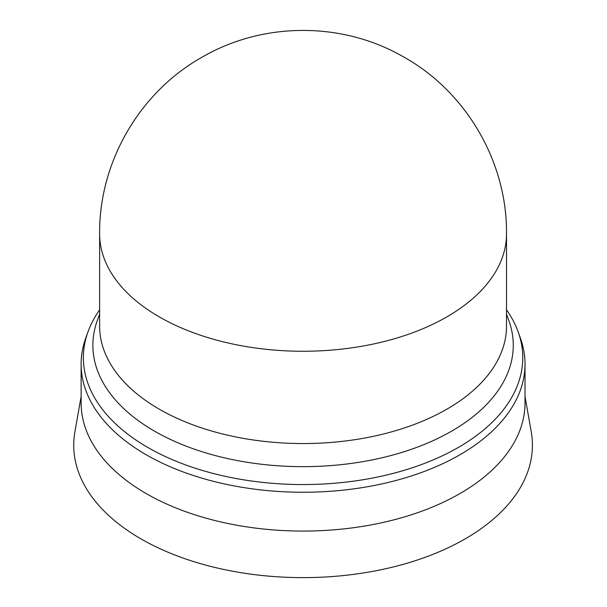 <?xml version="1.0" encoding="UTF-8"?>
<svg xmlns="http://www.w3.org/2000/svg" width="607" height="607" viewBox="0 0 607 607"><rect width="100%" height="100%" fill="white"/><g stroke="black" fill="none" stroke-linecap="round" stroke-linejoin="round"><path stroke-width="0.91" d="M159.216 409.148A203.444 117.462 0 0 0 380.93 434.612A203.444 117.462 0 0 0 506.519 326.088L506.519 233.794A203.444 117.462 0 0 1 446.927 316.854A203.444 117.462 0 0 1 159.216 316.854A203.444 117.462 0 0 1 99.624 233.794L99.624 326.088A203.444 117.462 0 0 0 159.216 409.148M99.624 314.054L97.241 320.693A210.197 121.354 0 0 0 154.444 431.114A210.197 121.354 0 0 0 402.881 452.101A210.197 121.354 0 0 0 508.901 320.693L506.519 314.054M99.624 309.836A219.696 126.84 0 0 0 87.939 331.999A219.696 126.84 0 0 0 147.721 447.397A219.696 126.84 0 0 0 407.388 469.34A219.696 126.84 0 0 0 518.203 331.999A219.696 126.84 0 0 0 506.519 309.836M87.939 331.999L85.731 338.145A221.942 128.138 0 0 0 81.126 364.109A221.942 128.138 0 0 0 146.135 454.719A221.942 128.138 0 0 0 388.002 482.497A221.942 128.138 0 0 0 525.017 364.109A221.942 128.138 0 0 0 520.411 338.145L518.203 331.999M81.126 364.109L81.126 402.934A221.942 128.138 0 0 0 146.135 493.537A221.942 128.138 0 0 0 388.002 521.314A221.942 128.138 0 0 0 525.017 402.934L525.017 364.109M81.126 396.447L74.904 431.843A229.34 132.409 0 0 0 140.9 538.841A229.34 132.409 0 0 0 401.439 564.829A229.34 132.409 0 0 0 531.239 431.843L525.017 396.447M99.624 233.794C98.971 162.471 139.276 92.689 201.349 57.604C261.883 21.958 340.899 21.336 401.986 56.019C465.584 90.61 507.209 161.371 506.519 233.794"/></g></svg>

